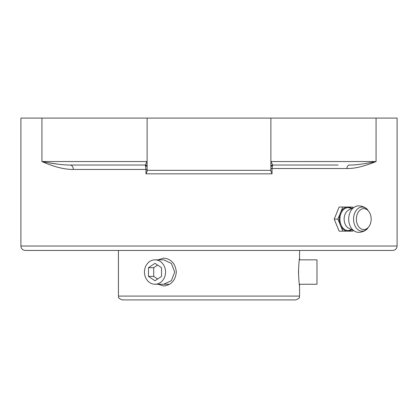 <?xml version="1.0" encoding="UTF-8"?>
<svg xmlns="http://www.w3.org/2000/svg" width="418" height="418" viewBox="0 0 418 418"><rect width="100%" height="100%" fill="white"/><g stroke="black" fill="none" stroke-linecap="round" stroke-linejoin="round"><path stroke-width="0.63" d="M147.12 170.335L270.88 170.335L270.88 171.218L272.034 173.82L145.966 173.82L147.12 171.218L147.12 118.085L397.1 118.085L397.1 246.03L20.9 246.03C21.135 248.689 22.614 250.163 25.326 250.45L392.674 250.45C395.386 250.163 396.865 248.689 397.1 246.03M20.9 246.03L20.9 118.085L147.12 118.085M41.931 118.085L41.931 161.541C53.964 166.871 64.424 169.509 73.307 169.452A4.426 3.192 90 0 0 70.114 165.026L145.38 165.026L146.927 161.541L41.931 161.541C53.76 163.893 63.155 165.053 70.114 165.026M59.654 167.722L56.634 166.954M53.76 166.103L51.863 165.481M338.12 165.026L272.62 165.026L272.034 168.511L346.903 168.511C354.417 168.715 364.141 166.39 376.069 161.541L370.51 163.736M270.88 171.218L270.88 166.772M270.88 170.335L270.88 118.085M270.88 166.725L270.88 163.558M346.903 168.511A3.485 2.555 90 0 1 349.453 165.026C355.504 165.131 364.376 163.966 376.069 161.541L365.87 163.469M270.88 166.714L270.88 166.745A1.74 1.74 180 0 1 272.62 165.026L271.078 161.562L376.069 161.541L376.069 118.085M147.12 171.218L147.12 166.766A1.74 1.74 180 0 0 145.38 165.026L147.12 166.772M147.12 166.766A1.74 1.74 0 0 0 147.12 166.709A1.74 1.74 0 0 1 147.12 166.766L147.12 162.957M145.966 173.82L145.966 169.452L145.38 165.026M58.018 164.196L47.568 162.597M355.624 164.76L354.004 164.875M60.981 250.45L118.435 250.45L118.435 296.085L299.565 296.085L299.565 284.24L316.985 284.24L316.985 259.855L299.565 259.855L299.565 250.45L363.033 250.45M381.347 250.45L209 250.45M39.914 250.45L43.597 250.45M299.565 296.085C298.478 297.297 301.749 297.376 295.735 299.915L122.265 299.915C116.251 297.376 119.522 297.297 118.435 296.085M291.273 299.915L295.568 299.915M298.745 272.05C299.638 287.777 299.638 287.777 298.745 272.05C299.638 256.323 299.638 256.323 298.745 272.05M155.01 259.855A12.19 10.56 90 0 1 165.565 272.05A12.19 10.56 90 0 1 155.01 284.24A12.19 10.56 90 0 1 144.45 272.05A12.19 10.56 90 0 1 155.01 259.855L163.715 259.855L171.39 263.429L174.687 272.05L171.39 280.671L163.715 284.24M299.565 285.98C299.21 285.154 298.849 280.509 298.489 272.05C298.849 263.586 299.21 258.941 299.565 258.115M158.004 259.855L163.715 258.115C171.223 258.941 175.424 263.586 176.323 272.05C175.424 280.515 171.223 285.154 163.715 285.98L158.004 284.24M371.158 219.1A10.45 7.388 -90 0 1 368.697 226.89A10.45 7.388 -90 0 1 360.755 228.641A10.45 7.388 -90 0 1 356.382 219.1A10.45 7.388 -90 0 1 360.755 209.564A10.45 7.388 -90 0 1 368.697 211.315A10.45 7.388 -90 0 1 371.158 219.1M351.794 229.754A12.085 8.548 -90 0 1 348.257 231.17A12.085 8.548 -90 0 1 347.264 231.17A12.085 8.548 -90 0 1 340.618 225.746A12.085 8.548 -90 0 1 340.121 224.523A12.085 8.548 -90 0 1 339.212 219.1A12.085 8.548 90 0 1 340.121 213.676A12.085 8.548 -90 0 1 340.618 212.459A12.085 8.548 90 0 1 347.264 207.035A12.085 8.548 -90 0 1 348.257 207.035A12.085 8.548 90 0 1 351.794 208.446M348.257 231.17L352.688 231.17L353.017 230.36M353.017 207.84L352.688 207.035L348.257 207.035M347.264 207.035L342.833 207.035L340.618 212.459M340.121 213.676L337.906 219.1L340.121 224.523M340.618 225.746L342.833 231.17L347.264 231.17M337.906 219.1L334.212 219.1L339.139 207.035L342.833 207.035M334.212 219.1L339.139 231.17L342.833 231.17M148.479 267.692L148.479 276.402L155.01 280.755L161.541 276.402L161.541 267.692L155.01 263.34L148.479 267.692L153.704 267.692L153.704 276.402L157.623 279.015M155.01 284.24L168.595 284.24M148.479 276.402L153.704 276.402M157.623 265.08L153.704 267.692M73.307 169.452L147.12 169.452M270.88 168.511L272.034 168.511L272.034 173.82M367.756 228.082A12.049 8.517 -90 0 1 358.597 230.099A12.049 8.517 -90 0 1 353.555 219.1A12.049 8.517 -90 0 1 358.597 208.107A12.049 8.517 -90 0 1 367.756 210.123C366.764 207.631 359.146 204.057 354.777 206.967A12.864 9.097 -90 0 0 348.696 219.1A12.864 9.097 -90 0 0 354.777 231.238C359.146 234.148 366.764 230.574 367.756 228.082L368.697 226.89M354.777 206.967L348.711 209.982A9.666 6.834 90 0 0 344.139 219.1A9.666 6.834 90 0 0 348.711 228.223L354.777 231.238M351.308 208.692A11.417 8.073 90 0 0 339.923 219.1A11.417 8.073 90 0 0 351.308 229.513M270.88 166.766L272.62 165.026L270.911 166.432M270.88 161.573L270.88 164.384M270.88 164.446L270.88 165.518M36.481 250.45L25.326 250.45M368.697 211.315L367.756 210.123"/></g></svg>
